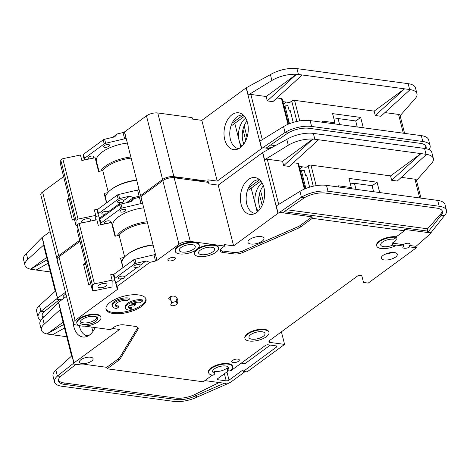 <?xml version="1.0" encoding="UTF-8"?>
<svg xmlns="http://www.w3.org/2000/svg" width="470" height="470" viewBox="0 0 470 470"><rect width="100%" height="100%" fill="white"/><g stroke="black" fill="none" stroke-linecap="round" stroke-linejoin="round"><path stroke-width="0.7" d="M92.126 158.361A3.096 1.251 165.8 0 0 93.883 156.698A3.096 1.251 165.8 0 0 92.784 156.064A3.096 1.251 165.8 0 0 89.453 156.628A3.096 1.251 165.8 0 0 87.884 158.214A3.096 1.251 165.8 0 0 88.983 158.848A3.096 1.251 165.8 0 0 89.623 158.883M104.692 147.333A3.096 1.251 165.8 0 0 108.029 146.763A3.096 1.251 165.8 0 0 109.592 145.177A3.096 1.251 165.8 0 0 108.494 144.543A3.096 1.251 165.8 0 0 105.163 145.113A3.096 1.251 165.8 0 0 103.594 146.699A3.096 1.251 165.8 0 0 104.692 147.333M123.587 200.614C123.628 201.971 122.864 202.529 121.307 202.282A3.096 1.251 -14.2 0 1 118.675 202.588A3.096 1.251 -14.2 0 1 117.576 201.953A3.096 1.251 -14.2 0 1 119.145 200.367A3.096 1.251 -14.2 0 1 122.476 199.803A3.096 1.251 -14.2 0 1 123.575 200.437A3.096 1.251 -14.2 0 1 123.587 200.614L129.65 196.166L119.621 198.54A2.062 0.834 165.8 0 0 118.187 199.151L98.518 213.574A2.062 0.834 165.8 0 0 98.077 214.291A2.062 0.834 165.8 0 0 98.089 214.32L99.54 218.245L105.597 213.803A3.096 1.251 -14.2 0 1 102.965 214.103A3.096 1.251 -14.2 0 1 101.867 213.468A3.096 1.251 -14.2 0 1 103.435 211.888A3.096 1.251 -14.2 0 1 106.766 211.318A3.096 1.251 -14.2 0 1 107.865 211.952A3.096 1.251 -14.2 0 1 107.877 212.129C107.918 213.492 107.154 214.05 105.597 213.803M89.57 221.3A4.641 1.874 165.8 0 0 90.557 219.69A4.641 1.874 165.8 0 0 88.912 218.738A4.641 1.874 165.8 0 0 83.913 219.584A4.641 1.874 165.8 0 0 81.563 221.963A4.641 1.874 165.8 0 0 82.526 222.768M172.073 177.654A12.379 4.994 -14.2 0 1 178.318 177.46A12.379 4.994 -14.2 0 1 181.919 178.788M175.263 177.889A12.379 4.994 -14.2 0 1 178.453 178.013A12.379 4.994 -14.2 0 1 180.932 178.653M192.13 180.169A12.379 4.994 -14.2 0 1 197.664 180.081A12.379 4.994 -14.2 0 1 201.272 181.408M194.615 180.509A12.379 4.994 -14.2 0 1 197.805 180.627A12.379 4.994 -14.2 0 1 200.285 181.273M243.319 115.121A16.914 10.922 -82.3 0 0 237.021 116.842A16.914 10.922 -82.3 0 0 230.429 139.467A16.914 10.922 -82.3 0 0 238.784 148.638M231.963 114.739A18.571 11.997 97.7 0 1 241.257 113.652A18.571 11.997 97.7 0 1 248.266 129.796A18.571 11.997 97.7 0 1 240.305 147.686A18.571 11.997 97.7 0 1 236.404 149.507A18.571 11.997 97.7 0 1 224.202 136.77A18.571 11.997 97.7 0 1 231.963 114.739M48.128 263.212L36.131 270.027L50.337 271.948M36.131 270.027L30.597 269.204L46.665 257.425M40.961 320.229A20.627 8.325 -14.2 0 1 38.129 317.244L36.648 311.387A20.627 8.325 -14.2 0 1 39.498 305.465L55.578 290.924L57.428 298.244L40.978 311.322L39.498 305.465M58.75 265.726A18.571 11.997 97.7 0 1 56.841 258.183M50.114 231.587L42.212 237.374L57.581 298.121L65.483 292.328M63.902 298.262A7.015 2.832 -14.2 0 1 63.086 297.328A7.015 2.832 -14.2 0 1 65.923 294.073M61.811 299.795L56.388 299.184M42.212 237.374A2.062 0.834 165.8 0 0 42.059 237.503L26.349 253.506A20.627 8.325 -14.2 0 0 23.5 259.428L24.981 265.28A20.627 8.325 165.8 0 0 30.597 269.204M55.225 291.247L43.622 245.411A2.062 0.834 -14.2 0 1 43.91 244.817L27.83 259.358A20.627 8.325 165.8 0 0 24.981 265.28M30.597 269.216L47.253 259.757M43.17 317.832A16.503 6.662 -14.2 0 1 42.13 316.234A16.503 6.662 -14.2 0 1 44.409 311.493L40.978 311.322A20.627 8.325 -14.2 0 0 38.129 317.244M44.409 311.493L59.637 299.502M207 182.184L208.222 181.291L207.852 179.822L217.216 181.091L201.841 120.344L246.186 87.837A2.062 0.834 165.8 0 1 246.362 87.72L270.42 74.624A20.627 8.325 -14.2 0 1 296.952 68.614L408.154 83.666A20.627 8.325 -14.2 0 1 415.48 87.89L416.961 93.747A20.627 8.325 165.8 0 0 410.169 89.6L380.882 116.278L375.266 115.514L374.155 111.126L294.561 100.351L299.76 120.896M98.071 214.255L97.073 210.296A2.062 0.834 -14.2 0 1 97.061 210.26A2.062 0.834 -14.2 0 1 97.502 209.544L117.165 195.126A2.062 0.834 -14.2 0 1 118.605 194.515L137.569 190.033A2.062 0.834 165.8 0 0 139.008 189.416L124.544 131.906L146.464 115.837L162.579 179.511A8.248 3.331 -14.2 0 1 173.888 176.644L208.222 181.291M162.579 179.511L140.583 195.638A2.062 0.834 -14.2 0 1 139.144 196.254L137.569 190.033M129.65 196.166L133.48 197.594L139.144 196.254M133.48 197.594L126.454 202.74M79.724 240.252L58.691 255.674L42.576 192.001L63.614 176.579M57.187 259.064A8.248 3.331 -14.2 0 1 56.935 258.541A8.248 3.331 -14.2 0 1 58.691 255.674M56.935 258.541L40.82 194.868A8.248 3.331 -14.2 0 1 42.576 192.001M146.464 115.837A8.248 3.331 -14.2 0 1 157.773 112.97L192.107 117.617L192.477 119.08L201.841 120.344M112.683 137.352L117.365 133.921L114.651 136.888L104.622 139.255L105.638 143.28L124.609 138.803A2.062 0.834 165.8 0 0 125.995 138.221L126.148 138.245M124.609 138.803L123.034 132.581L117.365 133.921M123.034 132.581A2.062 0.834 165.8 0 0 124.421 132L125.995 138.221M42.047 315.476A16.503 6.662 165.8 0 0 43.892 317.091M245.657 118.105A16.914 10.922 -82.3 0 0 239.165 140.648A16.914 10.922 -82.3 0 0 241.827 146.387M246.973 120.978A16.914 10.922 -82.3 0 0 243.865 143.961M234.794 123.357L240.846 147.269M231.287 125.09L232.251 125.22L244.418 116.302M232.086 123.175L243.113 115.091M261.731 148.467L259.881 141.147L283.569 126.589L285.049 132.446L261.731 148.467A2.062 0.834 -14.2 0 0 261.555 148.585L217.216 181.091M283.475 104.093L286.212 102.084M242.966 129.456L245.787 140.601M247.055 137.269L244.153 125.807M284.109 106.608L285.002 105.95L287.922 105.597A2.062 1.334 -82.3 0 0 287.81 105.574A2.062 1.334 -82.3 0 0 287.775 105.574M287.81 105.574L289.314 111.09L290.301 110.838M293.227 122.394L290.202 110.438L289.314 111.09M282.852 101.632L289.708 102.554L291.735 101.073A2.062 0.834 -14.2 0 1 294.561 100.351M285.002 105.95L289.309 122.958L287.57 120.279M269.768 148.596L264.387 147.868L266.155 148.091L287.822 133.098L285.049 132.446A20.627 8.325 -14.2 0 1 311.587 126.436L310.106 120.579L421.843 135.707M374.155 111.126L404.558 88.836L298.438 74.472L296.476 74.295L267.271 100.903L272.888 101.661L302.181 74.977M276.942 97.966L281.454 98.577L287.963 124.315M288.533 124.074L282.188 99A2.062 0.834 165.8 0 0 281.454 98.577M289.637 123.628L289.309 122.958M266.161 96.509L296.476 74.284A20.627 8.325 165.8 0 0 271.901 80.482L248.213 95.04A2.062 0.834 -14.2 0 1 250.863 94.441L266.161 96.509L267.271 100.903M311.587 126.436L422.783 141.482A20.627 8.325 -14.2 0 1 430.109 145.712A20.627 8.325 -14.2 0 1 429.039 149.683M322.408 122.247L322.103 121.043L334.904 122.776L332.59 113.628L360.678 117.43L363.298 127.775M404.599 133.368L400.023 115.273A4.124 1.663 -14.2 0 0 398.554 114.427L384.936 112.583M408.154 83.666L409.634 89.517L404.558 88.836L375.266 115.514M310.106 120.579L308.114 120.391M283.569 126.589A20.627 8.325 -14.2 0 1 308.144 120.391M425.938 148.673A16.503 6.662 -14.2 0 0 426.114 146.722A16.503 6.662 -14.2 0 0 420.251 143.338L309.048 128.292A16.503 6.662 -14.2 0 0 287.822 133.098M421.837 135.707A20.627 8.325 -14.2 0 1 428.628 139.854L430.109 145.712M334.904 122.776L333.565 123.757M357.229 126.959L355.708 120.937L338.071 118.552L333.988 119.157M360.678 117.43L355.737 121.049M416.961 93.747A20.627 8.325 165.8 0 1 415.239 98.535L400.129 115.708M409.634 89.517L410.169 89.6M263.176 147.58L264.387 147.868M424.851 148.479A16.503 6.662 165.8 0 0 425.82 146.017M121.307 202.282L107.877 212.129M99.805 219.143L99.54 218.245M98.624 215.847L99.382 218.468A2.062 0.834 165.8 0 0 99.558 218.321M69.078 198.17L67.169 199.568L72.356 220.06L74.26 218.662M97.267 164.518L96.855 164.623M84.441 159.964L84.106 159.066A2.062 0.834 -14.2 0 1 84.095 159.03A2.062 0.834 -14.2 0 1 84.535 158.314L104.205 143.896A2.062 0.834 -14.2 0 1 105.638 143.28M77.133 225.735L75.987 225.483L60.712 165.105L60.753 159.97L62.769 158.696L80.458 155.012L81.845 160.505L95.11 157.738L98.588 171.462L102.777 170.592L108.229 192.124M75.987 225.483L76.028 220.354L78.049 219.079L95.733 215.395L95.698 220.025M60.753 159.97L76.028 220.354M98.066 209.132L94.347 209.902L95.733 215.395M62.769 158.696L78.049 219.079M98.653 215.842L95.727 216.453M106.543 202.917L104.14 193.417L107.742 192.671M131.183 158.126A24.751 9.988 165.8 0 0 102.777 170.592M111.831 189.069A24.751 9.988 -14.2 0 1 136.735 180.081M104.757 195.855L105.926 195.614M105.556 197.394L105.168 197.476M100.739 171.015A26.197 10.569 -14.2 0 1 130.889 156.98M136.793 180.31A26.402 10.657 165.8 0 0 105.685 198.628L106.737 202.776M127.37 143.074A26.197 10.569 165.8 0 0 96.438 161.251L99.006 171.374M84.089 158.995L83.09 155.041A2.062 0.834 -14.2 0 1 83.078 155.006A2.062 0.834 -14.2 0 1 83.519 154.289L103.183 139.872A2.062 0.834 -14.2 0 1 104.622 139.255M67.169 199.568L69.513 199.885M108.517 223.133A3.096 1.251 165.8 0 0 110.274 221.47A3.096 1.251 165.8 0 0 109.175 220.835A3.096 1.251 165.8 0 0 105.838 221.399A3.096 1.251 165.8 0 0 104.275 222.986A3.096 1.251 165.8 0 0 105.374 223.62A3.096 1.251 165.8 0 0 106.014 223.655M121.084 212.105A3.096 1.251 165.8 0 0 124.415 211.535A3.096 1.251 165.8 0 0 125.984 209.949A3.096 1.251 165.8 0 0 124.885 209.314A3.096 1.251 165.8 0 0 121.548 209.884A3.096 1.251 165.8 0 0 119.985 211.471A3.096 1.251 165.8 0 0 121.084 212.105M139.978 265.386C140.013 266.743 139.255 267.301 137.698 267.054A3.096 1.251 -14.2 0 1 135.066 267.36A3.096 1.251 -14.2 0 1 133.968 266.725A3.096 1.251 -14.2 0 1 135.53 265.139A3.096 1.251 -14.2 0 1 138.867 264.575A3.096 1.251 -14.2 0 1 139.966 265.209A3.096 1.251 -14.2 0 1 139.978 265.386L146.041 260.938L136.012 263.312A2.062 0.834 165.8 0 0 134.573 263.923L114.909 278.34A2.062 0.834 165.8 0 0 114.469 279.057A2.062 0.834 165.8 0 0 114.48 279.092L115.925 283.016L121.989 278.575A3.096 1.251 -14.2 0 1 119.356 278.875A3.096 1.251 -14.2 0 1 118.258 278.24A3.096 1.251 -14.2 0 1 119.821 276.654A3.096 1.251 -14.2 0 1 123.158 276.09A3.096 1.251 -14.2 0 1 124.256 276.724A3.096 1.251 -14.2 0 1 124.268 276.901C124.303 278.264 123.545 278.822 121.989 278.575M201.524 254.687A8.248 3.331 165.8 0 0 210.413 253.177A8.248 3.331 165.8 0 0 214.59 248.947A8.248 3.331 165.8 0 0 211.665 247.255A8.248 3.331 165.8 0 0 202.77 248.765A8.248 3.331 165.8 0 0 198.593 252.995A8.248 3.331 165.8 0 0 201.524 254.687M182.172 252.067A8.248 3.331 165.8 0 0 191.067 250.557A8.248 3.331 165.8 0 0 195.244 246.327A8.248 3.331 165.8 0 0 192.312 244.641A8.248 3.331 165.8 0 0 183.417 246.151A8.248 3.331 165.8 0 0 179.24 250.381A8.248 3.331 165.8 0 0 182.172 252.067M112.283 306.258A10.316 4.16 -14.2 0 0 115.949 308.373A10.316 4.16 -14.2 0 0 116.76 308.455L118.675 307.051A7.22 2.914 -14.2 0 1 117.853 306.981A7.22 2.914 -14.2 0 1 115.285 305.5A7.22 2.914 -14.2 0 1 118.939 301.799A7.22 2.914 -14.2 0 1 126.718 300.477A7.22 2.914 -14.2 0 1 127.452 300.618L129.368 299.214L129.091 298.115A10.316 4.16 -14.2 0 0 128.339 297.986A10.316 4.16 -14.2 0 0 117.23 299.872A10.316 4.16 -14.2 0 0 112.007 305.159L112.283 306.258A10.316 4.16 -14.2 0 1 117.506 300.97A10.316 4.16 -14.2 0 1 128.621 299.084A10.316 4.16 -14.2 0 1 129.368 299.214M115.279 304.918A7.22 2.914 165.8 0 0 117.571 305.882A7.22 2.914 165.8 0 0 118.399 305.952L118.675 307.051M142.633 301.006L140.718 302.41A7.22 2.914 -14.2 0 0 131.165 304.102L135.718 304.719L133.821 306.117L129.262 305.5A7.22 2.914 -14.2 0 0 128.551 307.292A7.22 2.914 -14.2 0 0 131.118 308.772A7.22 2.914 -14.2 0 0 131.941 308.849L130.025 310.247A10.316 4.16 -14.2 0 1 129.215 310.165A10.316 4.16 -14.2 0 1 125.549 308.056A10.316 4.16 -14.2 0 1 130.772 302.768A10.316 4.16 -14.2 0 1 141.887 300.876A10.316 4.16 -14.2 0 1 142.633 301.006L142.357 299.913A10.316 4.16 -14.2 0 0 141.605 299.784A10.316 4.16 -14.2 0 0 130.496 301.67A10.316 4.16 -14.2 0 0 125.273 306.957L125.549 308.056M128.545 306.71A7.22 2.914 165.8 0 0 130.836 307.674A7.22 2.914 165.8 0 0 131.665 307.75L131.941 308.849M83.355 324.517A9.077 3.66 165.8 0 0 94.1 322.397A9.077 3.66 165.8 0 0 97.208 317.373A9.077 3.66 165.8 0 0 94.505 316.339A9.077 3.66 165.8 0 0 85.757 317.585A9.077 3.66 165.8 0 0 80.194 321.68A9.077 3.66 165.8 0 0 83.355 324.517M80.57 320.951A8.248 3.331 165.8 0 0 80.611 321.186A8.248 3.331 165.8 0 0 83.542 322.878A8.248 3.331 165.8 0 0 92.431 321.368A8.248 3.331 165.8 0 0 96.609 317.138A8.248 3.331 165.8 0 0 96.532 316.915M251.914 339.187A8.248 3.331 165.8 0 0 260.803 337.677A8.248 3.331 165.8 0 0 264.98 333.447A8.248 3.331 165.8 0 0 262.049 331.755A8.248 3.331 165.8 0 0 253.16 333.265A8.248 3.331 165.8 0 0 248.983 337.495A8.248 3.331 165.8 0 0 251.914 339.187M99.599 287.687A4.641 1.874 165.8 0 0 104.599 286.835A4.641 1.874 165.8 0 0 106.948 284.456A4.641 1.874 165.8 0 0 105.298 283.504A4.641 1.874 165.8 0 0 100.298 284.356A4.641 1.874 165.8 0 0 97.948 286.735A4.641 1.874 165.8 0 0 99.599 287.687M213.897 371.177L214.408 373.192A8.248 3.331 -14.2 0 1 212.622 371.741A8.248 3.331 -14.2 0 1 216.799 367.511A8.248 3.331 -14.2 0 1 225.688 366.001A8.248 3.331 -14.2 0 1 228.62 367.693A8.248 3.331 -14.2 0 1 227.75 369.802L227.239 367.793A8.248 3.331 -14.2 0 1 215.043 371.418A8.248 3.331 -14.2 0 1 213.897 371.177A2.062 0.834 -14.2 0 1 214.344 371.541L214.855 373.55A2.062 0.834 -14.2 0 1 214.414 374.267L213.016 375.289A12.379 4.994 -14.2 0 1 208.621 372.751A12.379 4.994 -14.2 0 1 214.89 366.412A12.379 4.994 -14.2 0 1 228.22 364.144A12.379 4.994 -14.2 0 1 232.621 366.682A12.379 4.994 -14.2 0 1 229.983 370.983L228.267 370.754A2.062 0.834 -14.2 0 1 227.533 370.331A2.062 0.834 -14.2 0 1 227.75 369.802M395.523 237.967A8.248 3.331 -14.2 0 1 396.228 238.907A8.248 3.331 -14.2 0 1 392.115 243.108L392.62 245.123L395.059 245.452A0.823 0.335 -14.2 0 1 395.352 245.622A0.823 0.335 -14.2 0 1 394.964 246.027A12.379 4.994 -14.2 0 1 376.74 245.98A12.379 4.994 -14.2 0 1 383.003 239.635A12.379 4.994 -14.2 0 1 396.339 237.374L396.198 236.821L404.435 230.788L312.356 218.327L300.706 226.869A8.248 3.331 -14.2 0 1 298.262 228.238L242.949 252.443A8.248 3.331 -14.2 0 1 234.078 253.941L222.627 252.39A7.426 2.996 -14.2 0 1 219.989 250.868A7.426 2.996 -14.2 0 1 221.57 248.289L224.613 246.057L224.237 244.594L233.602 245.863L218.233 185.115L262.577 152.609A2.062 0.834 165.8 0 1 262.748 152.492L286.806 139.396A20.627 8.325 -14.2 0 1 313.343 133.386L424.539 148.438A20.627 8.325 -14.2 0 1 431.871 152.662L433.352 158.519A20.627 8.325 165.8 0 0 426.56 154.371L397.273 181.044L391.657 180.286L390.547 175.897L310.952 165.123L316.151 185.668M396.339 237.374L394.289 238.878A0.823 0.335 -14.2 0 1 393.214 239.165A8.248 3.331 165.8 0 0 384.595 240.881A8.248 3.331 165.8 0 0 380.735 244.97A8.248 3.331 165.8 0 0 383.667 246.662A8.248 3.331 165.8 0 0 392.62 245.123M261.038 236.592A8.248 3.331 -14.2 0 1 263.97 238.284A8.248 3.331 -14.2 0 1 259.793 242.514A8.248 3.331 -14.2 0 1 250.904 244.024A8.248 3.331 -14.2 0 1 247.972 242.332A8.248 3.331 -14.2 0 1 252.149 238.102A8.248 3.331 -14.2 0 1 261.038 236.592M244.982 338.506L244.846 337.959A12.379 4.994 -14.2 0 1 251.109 331.614A12.379 4.994 -14.2 0 1 264.446 329.347A12.379 4.994 -14.2 0 1 268.84 331.885L268.981 332.431A12.379 4.994 -14.2 0 1 262.718 338.776A12.379 4.994 -14.2 0 1 249.382 341.044A12.379 4.994 -14.2 0 1 244.982 338.506A12.379 4.994 -14.2 0 1 251.25 332.161A12.379 4.994 -14.2 0 1 264.587 329.899A12.379 4.994 -14.2 0 1 268.981 332.431M174.053 257.372A3.919 1.58 -14.2 0 1 175.445 258.177A3.919 1.58 -14.2 0 1 173.459 260.186A3.919 1.58 -14.2 0 1 169.241 260.903A3.919 1.58 -14.2 0 1 167.849 260.098A3.919 1.58 -14.2 0 1 169.829 258.089A3.919 1.58 -14.2 0 1 174.053 257.372M76.933 323.466L76.792 322.913A12.379 4.994 -14.2 0 1 83.055 316.574A12.379 4.994 -14.2 0 1 96.391 314.307A12.379 4.994 -14.2 0 1 100.791 316.845L100.927 317.391A12.379 4.994 -14.2 0 1 94.664 323.736A12.379 4.994 -14.2 0 1 81.328 326.004A12.379 4.994 -14.2 0 1 76.933 323.466A12.379 4.994 -14.2 0 1 83.196 317.121A12.379 4.994 -14.2 0 1 96.532 314.859A12.379 4.994 -14.2 0 1 100.927 317.391M138.697 294.949A20.627 8.325 -14.2 0 1 146.029 299.173A20.627 8.325 -14.2 0 1 135.583 309.748A20.627 8.325 -14.2 0 1 113.358 313.525A20.627 8.325 -14.2 0 1 106.032 309.295A20.627 8.325 -14.2 0 1 116.478 298.72A20.627 8.325 -14.2 0 1 138.697 294.949M105.938 308.737A20.627 8.325 165.8 0 0 113.082 312.427A20.627 8.325 165.8 0 0 134.702 308.913A20.627 8.325 165.8 0 0 145.841 298.638M394.371 252.531A8.248 3.331 -14.2 0 1 397.303 254.223A8.248 3.331 -14.2 0 1 393.126 258.447A8.248 3.331 -14.2 0 1 384.237 259.957A8.248 3.331 -14.2 0 1 381.305 258.271A8.248 3.331 -14.2 0 1 385.482 254.041A8.248 3.331 -14.2 0 1 394.371 252.531M385.194 254.17A8.248 3.331 165.8 0 0 391.933 252.466M175.245 251.391L175.104 250.839A12.379 4.994 -14.2 0 1 181.373 244.5A12.379 4.994 -14.2 0 1 194.703 242.232A12.379 4.994 -14.2 0 1 199.104 244.77L199.239 245.317A12.379 4.994 -14.2 0 1 192.976 251.662A12.379 4.994 -14.2 0 1 179.64 253.929A12.379 4.994 -14.2 0 1 175.245 251.391A12.379 4.994 -14.2 0 1 181.508 245.046A12.379 4.994 -14.2 0 1 194.844 242.779A12.379 4.994 -14.2 0 1 199.239 245.317M237.92 359.098A3.919 1.58 -14.2 0 1 239.312 359.897A3.919 1.58 -14.2 0 1 237.327 361.906A3.919 1.58 -14.2 0 1 233.102 362.623A3.919 1.58 -14.2 0 1 231.71 361.824A3.919 1.58 -14.2 0 1 233.696 359.814A3.919 1.58 -14.2 0 1 237.92 359.098M169.088 298.832A3.302 1.334 -14.2 0 1 168.73 298.409A3.302 1.334 -14.2 0 1 170.404 296.717A3.302 1.334 -14.2 0 1 173.959 296.112A3.302 1.334 -14.2 0 1 174.775 296.364A27.231 10.986 -14.2 0 1 177.725 299.878A27.231 10.986 -14.2 0 1 177.067 303.902A3.302 1.334 -14.2 0 1 173.718 305.635A3.302 1.334 -14.2 0 1 170.751 305.036A3.302 1.334 -14.2 0 1 170.827 304.548A20.627 8.325 165.8 0 0 171.327 301.499A20.627 8.325 165.8 0 0 169.088 298.832L168.847 297.863M194.598 254.012A12.379 4.994 -14.2 0 1 200.86 247.667A12.379 4.994 -14.2 0 1 214.197 245.399A12.379 4.994 -14.2 0 1 218.591 247.937A12.379 4.994 -14.2 0 1 212.328 254.282A12.379 4.994 -14.2 0 1 198.992 256.544A12.379 4.994 -14.2 0 1 194.598 254.012L194.457 253.459A12.379 4.994 -14.2 0 1 196.066 249.999M197.629 248.783A12.379 4.994 -14.2 0 1 214.056 244.852A12.379 4.994 -14.2 0 1 218.456 247.39L218.591 247.937M403.707 246.092L403.336 244.629A3.919 1.58 -14.2 0 1 408.712 243.266A3.919 1.58 -14.2 0 1 410.104 244.065A3.919 1.58 -14.2 0 1 409.27 245.428L409.64 246.891A3.919 1.58 -14.2 0 1 404.265 248.254A3.919 1.58 -14.2 0 1 402.872 247.455A3.919 1.58 -14.2 0 1 403.707 246.092L394.918 244.899A0.823 0.335 -14.2 0 1 395.211 245.07L395.352 245.622M208.621 372.751L208.48 372.205A12.379 4.994 -14.2 0 1 214.749 365.86A12.379 4.994 -14.2 0 1 228.085 363.598A12.379 4.994 -14.2 0 1 232.48 366.13L232.621 366.682M259.704 179.893A16.914 10.922 -82.3 0 0 253.406 181.614A16.914 10.922 -82.3 0 0 246.815 204.233A16.914 10.922 -82.3 0 0 255.169 213.409M248.354 179.511A18.571 11.997 97.7 0 1 257.642 178.424A18.571 11.997 97.7 0 1 264.657 194.562A18.571 11.997 97.7 0 1 256.691 212.458A18.571 11.997 97.7 0 1 252.79 214.273A18.571 11.997 97.7 0 1 240.587 201.542A18.571 11.997 97.7 0 1 248.354 179.511M90.587 357.218A7.015 2.832 -14.2 0 1 93.078 358.657A7.015 2.832 -14.2 0 1 89.523 362.253A7.015 2.832 -14.2 0 1 81.968 363.533A7.015 2.832 -14.2 0 1 79.477 362.094A7.015 2.832 -14.2 0 1 83.031 358.504A7.015 2.832 -14.2 0 1 90.587 357.218M95.128 327.561A18.571 11.997 97.7 0 1 89.459 335.063A18.571 11.997 97.7 0 1 85.558 336.878A18.571 11.997 97.7 0 1 73.232 322.955M91.762 327.102A16.914 10.922 -82.3 0 0 92.067 328.524A16.914 10.922 -82.3 0 0 93.019 331.332M64.519 327.984L52.523 334.799L66.728 336.72M52.523 334.799L46.988 333.976L63.056 322.197M204.879 380.606L225.353 383.379L226.916 384.049L197.529 396.874A20.627 8.325 -14.2 0 1 173.73 401.386L61.846 386.246A20.627 8.325 -14.2 0 1 54.52 382.016A20.627 8.325 -14.2 0 1 57.369 376.094L55.889 370.237L71.963 355.696L73.819 363.016L57.369 376.094L60.8 376.264L76.028 364.268M54.52 382.016L53.04 376.159A20.627 8.325 -14.2 0 1 55.889 370.237M88.577 335.651L86.991 335.41L87.109 335.874M79.301 325.534A16.914 10.922 -82.3 0 0 86.891 335.821C85.91 335.492 85.94 335.357 86.991 335.41C85.94 335.357 85.91 335.492 86.891 335.821A16.914 10.922 -82.3 0 0 87.937 336.009M66.499 296.353L58.603 302.145L73.972 362.893L119.58 329.452L112.213 328.46M72.779 363.956L80.194 364.832A9.899 3.995 165.8 0 0 85 364.708A4.124 1.663 -14.2 0 1 87.003 364.655L106.743 367.329L118.399 358.786A8.248 3.331 165.8 0 0 119.868 357.282L137.54 327.984A8.248 3.331 165.8 0 0 137.798 327.402M146.041 260.938L149.871 262.36L116.954 286.494L117.776 288.709A2.062 0.834 -14.2 0 1 117.782 288.739A2.062 0.834 -14.2 0 1 117.347 289.461L75.077 320.446L58.967 256.773A8.248 3.331 -14.2 0 0 57.211 259.64L73.32 323.313A8.248 3.331 -14.2 0 0 76.252 325.005L78.848 325.357M84.524 326.121L110.585 329.652L113.628 327.42A7.426 2.996 -14.2 0 1 123.81 324.84L135.26 326.392A8.248 3.331 -14.2 0 1 138.192 328.078A8.248 3.331 -14.2 0 1 137.91 329.447L120.238 358.751A8.248 3.331 -14.2 0 1 118.769 360.249L107.113 368.791L203.251 381.799L212.293 375.172M58.603 302.145A2.062 0.834 165.8 0 0 58.445 302.269L42.741 318.272A20.627 8.325 -14.2 0 0 39.891 324.2L41.372 330.052A20.627 8.325 165.8 0 0 46.988 333.976M71.61 356.019L60.013 310.182A2.062 0.834 -14.2 0 1 60.301 309.589L44.221 324.13A20.627 8.325 165.8 0 0 41.372 330.052M46.988 333.988L63.644 324.529M245.093 371.617L231.011 381.946A4.124 1.663 -14.2 0 1 230.112 382.474L226.916 384.049M58.439 380.248A16.503 6.662 165.8 0 0 64.014 382.921L64.384 384.384L176.262 399.524L175.892 398.061A16.503 6.662 165.8 0 0 194.933 394.453L219.138 382.539M64.384 384.384A16.503 6.662 -14.2 0 1 58.521 381.005A16.503 6.662 -14.2 0 1 60.8 376.264M197.529 396.874L195.303 395.916A16.503 6.662 -14.2 0 1 176.262 399.524M107.113 368.791L106.743 367.329M376.74 245.98L376.599 245.434A12.379 4.994 -14.2 0 1 382.862 239.089A12.379 4.994 -14.2 0 1 396.198 236.821M114.463 279.021L113.464 275.067A2.062 0.834 -14.2 0 1 113.452 275.032A2.062 0.834 -14.2 0 1 113.887 274.316L133.556 259.898A2.062 0.834 -14.2 0 1 134.99 259.281L153.96 254.805A2.062 0.834 165.8 0 0 155.394 254.188L140.935 196.677L162.855 180.609L178.964 244.283A8.248 3.331 -14.2 0 1 190.274 241.416L224.613 246.057M178.964 244.283L156.968 260.409A2.062 0.834 -14.2 0 1 155.535 261.026L153.96 254.805M149.871 262.36L155.535 261.026M73.32 323.313A8.248 3.331 -14.2 0 1 75.077 320.446M230.564 370.536L231.093 370.607L265.297 345.526A2.062 0.834 -14.2 0 1 268.129 344.81L276.243 345.908A2.062 0.834 -14.2 0 1 276.977 346.331A2.062 0.834 -14.2 0 1 276.536 347.048L243.343 371.382L247.091 371.887L284.591 344.398L269.61 342.372A2.062 0.834 165.8 0 0 270.044 341.655A2.062 0.834 165.8 0 0 269.316 341.232L268.687 341.144L358.639 275.203L361.765 275.62L363.527 282.464L368.204 283.099L416.349 247.802L409.64 246.891M162.855 180.609A8.248 3.331 -14.2 0 1 174.164 177.742L208.498 182.383L208.868 183.852L218.233 185.115M58.967 256.773L80.006 241.351M129.074 202.124L133.756 198.687L131.042 201.659L121.007 204.027L122.03 208.051L141 203.569A2.062 0.834 165.8 0 0 142.381 202.993L142.539 203.011M141 203.569L139.425 197.353L133.756 198.687M139.425 197.353A2.062 0.834 165.8 0 0 140.806 196.771L142.381 202.993M284.591 344.398L281.407 331.82M243.343 371.382L242.972 369.919L229.037 380.136A2.062 0.834 -14.2 0 1 226.211 380.853L218.092 379.754A2.062 0.834 -14.2 0 1 217.363 379.331A2.062 0.834 -14.2 0 1 217.798 378.614L228.485 370.783M227.533 370.331L227.022 368.315A2.062 0.834 -14.2 0 1 227.239 367.793M64.014 382.921L175.892 398.061M224.349 383.244L195.303 395.916L194.933 394.453M233.602 245.863L277.946 213.357A2.062 0.834 -14.2 0 1 278.123 213.239L276.266 205.919L299.954 191.361L301.44 197.218L304.213 197.87A16.503 6.662 -14.2 0 1 325.44 193.064L436.636 208.11A16.503 6.662 -14.2 0 1 442.499 211.494A16.503 6.662 -14.2 0 1 441.124 215.325L427.659 232.503L428.464 232.626L404.065 229.325L404.435 230.788M262.049 182.877A16.914 10.922 -82.3 0 0 255.557 205.419A16.914 10.922 -82.3 0 0 258.218 211.153M263.365 185.75A16.914 10.922 -82.3 0 0 260.257 208.733M251.18 188.129L257.231 212.041M247.678 189.862L248.636 189.992L260.809 181.067M248.477 187.941L259.499 179.863M299.866 168.859L302.604 166.856M259.358 194.228L262.178 205.372M263.441 202.035L260.545 190.573M300.5 171.38L301.393 170.722L304.313 170.369A2.062 1.334 -82.3 0 0 304.202 170.346A2.062 1.334 -82.3 0 0 304.166 170.346M304.202 170.346L305.706 175.856L306.693 175.61M309.618 187.166L306.593 175.21L305.706 175.856M299.243 166.398L306.099 167.326L308.126 165.839A2.062 0.834 -14.2 0 1 310.952 165.123M301.393 170.722L305.7 187.73L303.961 185.051M220.036 250.081A7.426 2.996 165.8 0 0 222.257 250.927L233.708 252.478A8.248 3.331 165.8 0 0 242.579 250.98L297.892 226.769A8.248 3.331 165.8 0 0 300.336 225.4L311.986 216.864L279.562 212.352L301.44 197.218A20.627 8.325 -14.2 0 1 327.972 191.208L326.491 185.35L438.234 200.473M390.547 175.897L420.95 153.602L314.824 139.243L312.867 139.067L283.663 165.669L289.279 166.433L318.572 139.749M293.333 162.738L297.845 163.349L304.354 189.087M304.918 188.846L298.573 163.772A2.062 0.834 165.8 0 0 297.845 163.349M306.029 188.4L305.7 187.73M282.546 161.28L312.861 139.055A20.627 8.325 165.8 0 0 288.292 145.254L264.598 159.812A2.062 0.834 -14.2 0 1 267.254 159.213L282.546 161.28L283.663 165.669M327.972 191.208L439.174 206.254A20.627 8.325 -14.2 0 1 446.5 210.484A20.627 8.325 -14.2 0 1 444.779 215.272L429.586 234.424A4.124 1.663 165.8 0 1 429.339 234.677L415.979 246.339L409.27 245.428M338.799 187.013L338.494 185.814L351.29 187.548L348.975 178.4L377.069 182.201L379.69 192.547M420.991 198.14L416.408 180.045A4.124 1.663 -14.2 0 0 414.945 179.199L401.327 177.355M424.539 148.438L426.026 154.289L420.95 153.602L391.657 180.286M326.491 185.35L324.506 185.162M299.954 191.361A20.627 8.325 -14.2 0 1 324.529 185.162M287.011 209.773L427.612 228.802L440.754 213.862L441.124 215.325L444.779 215.272M438.228 200.479A20.627 8.325 -14.2 0 1 445.02 204.626L446.5 210.484M351.29 187.548L349.956 188.523M373.621 191.731L372.099 185.709L354.462 183.324L350.379 183.929M377.069 182.201L372.128 185.82M433.352 158.519A20.627 8.325 165.8 0 1 431.63 163.307L416.52 180.48M426.026 154.289L426.56 154.371M279.562 212.352L278.123 213.239M440.754 213.862A16.503 6.662 165.8 0 0 442.211 210.789M428.464 232.626L431.207 232.585M280.772 212.64L282.546 212.863L304.213 197.87M403.336 244.629L392.115 243.108M312.356 218.327L311.986 216.864M427.612 228.802L427.289 231.052L427.659 232.503M137.698 267.054L124.268 276.901M116.954 286.494L115.925 283.016M115.015 280.619L115.773 283.24A2.062 0.834 165.8 0 0 115.949 283.093M85.469 262.942L83.56 264.34L88.748 284.832L90.651 283.434M241.251 363.157L244.993 363.663L270.309 345.103M416.349 247.802L415.979 246.339M171.327 301.499L170.493 298.203A20.627 8.325 165.8 0 0 169.899 296.964M171.433 302.451A3.302 1.334 165.8 0 0 176.232 300.612A27.231 10.986 165.8 0 0 176.996 298.315M113.658 229.29L113.246 229.395M100.827 224.736L100.498 223.838A2.062 0.834 -14.2 0 1 100.486 223.802A2.062 0.834 -14.2 0 1 100.927 223.086L120.59 208.668A2.062 0.834 -14.2 0 1 122.03 208.051M214.408 373.192A2.062 0.834 -14.2 0 1 214.855 373.55M114.457 273.898L110.738 274.674L112.124 280.167L112.072 287.011L94.382 290.695L92.379 290.254L77.104 229.877L77.139 224.742L79.16 223.467L96.849 219.784L98.236 225.277L111.502 222.51L114.974 236.234L119.169 235.358L124.621 256.896M92.379 290.254L92.42 285.12L94.435 283.851L112.124 280.167M77.139 224.742L92.42 285.12M79.16 223.467L94.435 283.851M115.038 280.613L112.119 281.225M122.934 267.688L120.532 258.189L124.133 257.442M147.568 222.892A24.751 9.988 165.8 0 0 119.169 235.358M128.216 253.841A24.751 9.988 -14.2 0 1 153.126 244.852M121.148 260.627L122.312 260.38M121.942 262.166L121.56 262.248M117.13 235.787A26.197 10.569 -14.2 0 1 147.28 221.746M132.957 303.285L135.442 303.626L135.718 304.719M153.185 245.082A26.402 10.657 165.8 0 0 122.077 263.394L123.122 267.548M143.761 207.84A26.197 10.569 165.8 0 0 112.829 226.017L115.391 236.146M100.48 223.767L99.481 219.813A2.062 0.834 -14.2 0 1 99.47 219.778A2.062 0.834 -14.2 0 1 99.91 219.061L119.574 204.644A2.062 0.834 -14.2 0 1 121.007 204.027M83.56 264.34L85.898 264.651M42.059 237.503L43.91 244.817M27.83 259.358L26.349 253.506M261.555 148.585L246.186 87.837M291.735 101.073L296.887 121.442M262.307 139.655L250.863 94.441M422.783 141.482L421.302 135.63M398.554 114.427L403.301 133.192M298.438 74.472L296.952 68.614M248.213 95.04L246.362 87.72M270.42 74.624L271.901 80.482M339.599 124.568L338.071 118.552M267.847 146.922L271.866 147.463M157.773 112.97L173.888 176.644M140.583 195.638L139.008 189.416M118.605 194.515L119.621 198.54M99.382 218.468L99.605 219.343M270.62 145.001L275.261 145.63M97.502 209.544L98.518 213.574M117.165 195.126L118.187 199.151M83.519 154.289L84.535 158.314M103.183 139.872L104.205 143.896M58.445 302.269L60.301 309.589M44.221 324.13L42.741 318.272M118.399 358.786L118.769 360.249M119.868 357.282L120.238 358.751M137.54 327.984L137.91 329.447M269.198 340.774L269.316 341.232M277.946 213.357L262.577 152.609M308.126 165.839L313.279 186.214M278.698 204.427L267.254 159.213M439.174 206.254L437.688 200.396M414.945 179.199L419.692 197.964M314.824 139.243L313.343 133.386M264.598 159.812L262.748 152.492M286.806 139.396L288.292 145.254M355.984 189.339L354.462 183.324M284.238 211.694L427.289 231.052M300.706 226.869L300.336 225.4M298.262 228.238L297.892 226.769M242.579 250.98L242.949 252.443M234.078 253.941L233.708 252.478M222.627 252.39L222.257 250.927M174.164 177.742L190.274 241.416M156.968 260.409L155.394 254.188M134.99 259.281L136.012 263.312M115.773 283.24L117.347 289.461M276.248 345.908L276.536 347.048M229.037 380.136L226.951 371.905M394.918 244.899L395.059 245.452M176.232 300.612L177.067 303.902M224.413 373.768L226.211 380.853M218.092 379.754L217.804 378.614M113.887 274.316L114.909 278.34M133.556 259.898L134.573 263.923M99.91 219.061L100.927 223.086M119.574 204.644L120.59 208.668M98.077 214.291L97.061 210.26M84.095 159.03L83.078 155.006M269.727 340.386L270.044 341.655M114.469 279.057L113.452 275.032M100.486 223.802L99.47 219.778"/></g></svg>
